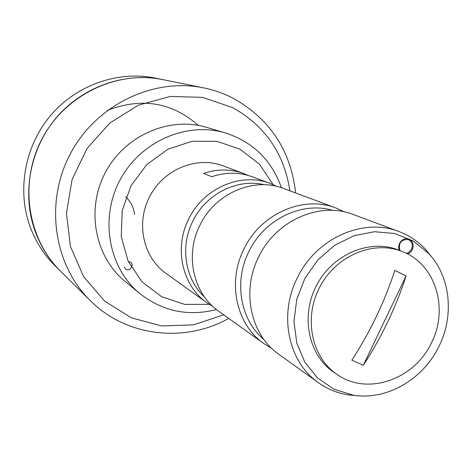 <?xml version="1.0" encoding="UTF-8"?>
<svg xmlns="http://www.w3.org/2000/svg" width="472" height="472" viewBox="0 0 472 472"><rect width="100%" height="100%" fill="white"/><g stroke="black" fill="none" stroke-linecap="round" stroke-linejoin="round"><path stroke-width="0.71" d="M90.235 300.564L55.053 265.765C43.654 254.438 35.199 241.021 29.683 225.516C16.892 188.989 25.181 145.217 51.047 114.973C76.971 84.765 118.159 70.552 155.146 78.051L162.793 79.597C116.979 70.098 65.525 94.542 42.256 138.396C18.803 182.162 27.181 238.507 60.599 271.252C48.988 259.706 40.374 246.03 34.757 230.212C21.73 192.948 30.214 148.237 56.622 117.339C83.09 86.482 125.109 71.962 162.793 79.597L203.644 87.875C153.353 77.426 96.412 104.672 70.517 153.471C44.427 202.163 53.531 264.627 90.235 300.564C126.272 336.843 184.635 343.215 228.749 318.393M295.631 192.954C290.87 150.875 270.308 119.434 233.941 98.642C224.412 93.645 214.312 90.058 203.644 87.875M289.891 190.806C284.203 153.642 265.17 125.935 232.785 107.681L202.641 97.362L170.262 96.435L138.367 105.197L109.746 123.068L86.966 148.586L72.098 179.531L66.446 213.155L70.434 246.472L83.568 276.604L104.554 301.042L131.464 317.892L161.961 325.969L193.555 324.848L223.763 314.818M107.315 110.442C141.464 97.203 171.808 102.188 198.346 125.387M128.349 261.653C137.328 262.349 128.142 275.365 124.419 267.217M281.448 187.714C271.665 160.273 253.022 142.019 225.51 132.956C186.847 121.239 140.479 141.329 120.077 179.897C99.421 218.329 108.578 268.025 139.854 293.602C162.71 311.39 188.257 316.706 216.495 309.538M225.51 132.956L206.677 127.381C169.489 116.118 125.045 135.287 105.545 172.144C85.804 208.878 94.654 256.461 124.726 281.07L139.854 293.602M273.076 184.593L259.488 164.227L240.224 149.299L217.026 141.346L192.075 141.281L167.831 149.252L146.751 164.563L131.004 185.72L122.207 210.589L121.245 236.625L128.136 261.193L142.09 281.878L161.625 296.711L184.753 304.393L209.232 304.322M431.685 342.294C448.913 308.228 435.379 264.119 402.669 251.7C374.078 239.847 336.495 255.293 320.034 286.516C303.278 317.585 311.396 357.398 337.173 374.532C367.493 396.179 414.988 379.311 431.685 342.294M402.669 251.7L399.035 250.231C370.585 238.437 333.202 253.783 316.842 284.811C300.186 315.691 308.281 355.286 333.928 372.337L337.173 374.532M363.292 365.293L406.132 275.878C395.701 307.779 381.417 337.58 363.292 365.293L351.858 360.166C369.971 332.323 384.302 302.404 394.84 270.426L406.132 275.878M406.498 253.417L409.401 251.983L411.49 249.328C413.142 244.85 412.086 241.599 408.321 239.575C400.993 239.381 398.215 243.062 399.996 250.62M248.16 175.419L243.847 173.602C230.784 168.864 217.397 168.793 203.686 173.395L211.78 176.711C225.74 172.014 239.363 172.068 252.644 176.888L270.55 183.578L277.052 186.47M213.008 306.576L206.984 302.788L166.221 273.559C143.73 258.048 135.771 224.294 149.028 198.045C162.173 169.837 196.7 155.317 223.563 166.02L243.847 173.602M206.984 302.788C182.387 285.849 173.796 248.549 188.529 219.409C203.143 188.086 241.186 171.861 270.55 183.578M271.707 348.389L263.848 343.563L218.595 311.113C193.408 293.773 184.646 255.47 199.798 225.504C214.837 193.296 253.877 176.575 283.938 188.582L336.093 208.075L344.483 211.91M263.848 343.563C236.413 324.701 227.02 282.504 243.817 249.31C260.503 213.639 303.378 194.983 336.093 208.075M358.726 395.796L348.2 394.911C337.356 393.164 327.456 389.111 318.5 382.751L278.905 354.36C250.744 335.008 241.157 291.519 258.503 257.252C275.736 220.424 319.874 201.113 353.451 214.559L399.082 231.616C409.354 235.51 418.239 241.469 425.732 249.505L432.334 257.747M318.5 382.751C288.457 362.13 278.386 315.278 297.183 278.167C315.868 238.301 363.298 217.256 399.082 231.616M438.96 346.354C454.507 315.408 450.453 276.445 428.558 253.328L413.124 240.921L394.692 233.516L374.502 231.705L353.982 235.723L334.613 245.34L317.827 259.93L304.871 278.433L296.723 299.496L293.967 321.568L296.77 343.014L304.877 362.289L317.627 378.042L334.052 389.223L352.95 395.123C386.326 400.822 423.107 379.571 438.96 346.354M399.347 250.355L398.751 248.219L398.769 245.941L399.395 243.705L400.575 241.705L402.209 240.112L404.156 239.056L406.262 238.631L408.339 238.867L410.215 239.746L411.737 241.192L412.77 243.08L413.23 245.257L413.088 247.54L411.879 250.561L410.015 252.673L407.637 253.995M125.587 196.694C130.697 201.544 133.712 207.509 134.626 214.595M264.391 184.753C237.28 178.086 205.58 194.057 192.659 221.504C179.867 247.003 185.16 279.288 204.529 297.018M332.731 210.388C301.879 201.078 264.025 219.368 248.762 251.824C233.557 282.008 240.466 320.158 263.895 339.48M428.558 253.328L425.732 249.505M352.95 395.123L348.2 394.911"/></g></svg>
